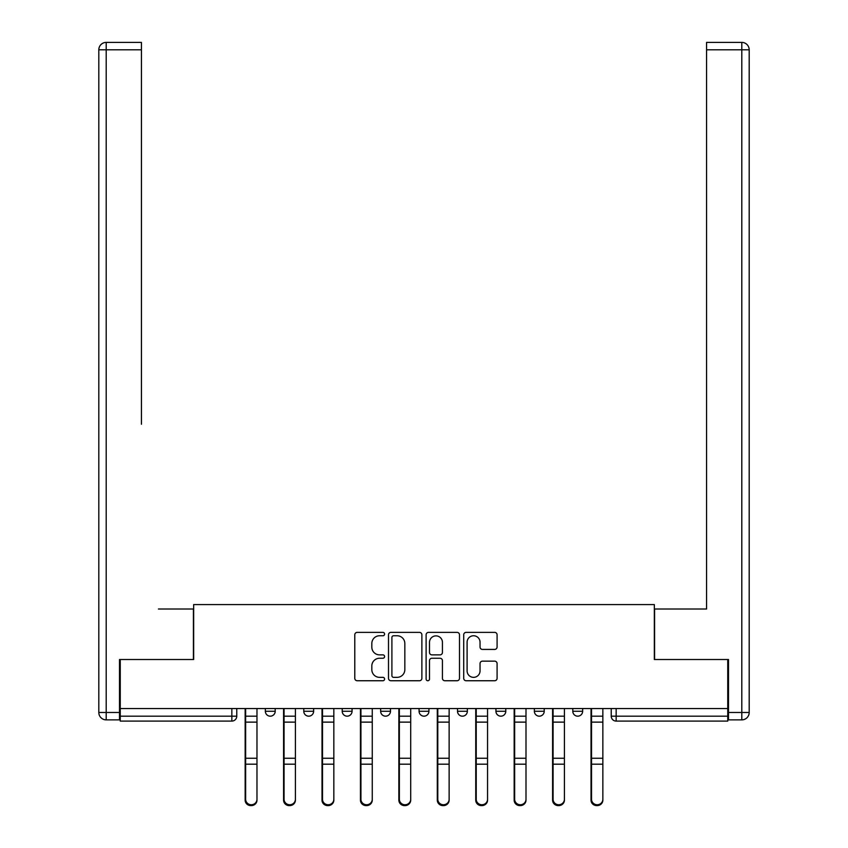 <?xml version="1.0" encoding="UTF-8"?>
<svg xmlns="http://www.w3.org/2000/svg" width="848" height="848" viewBox="0 0 848 848"><rect width="100%" height="100%" fill="white"/><g stroke="black" fill="none" stroke-linecap="round" stroke-linejoin="round"><path stroke-width="1.27" d="M384.589 634.071A1.696 1.696 0 0 0 382.893 632.375L357.199 632.375A2.417 2.417 0 0 0 354.782 634.792L354.782 678.315A2.417 2.417 0 0 0 357.199 680.743L382.893 680.743A1.696 1.696 0 0 0 384.589 679.047A1.696 1.696 0 0 0 382.893 677.351L379.565 677.351A7.738 7.738 0 0 1 371.827 669.613L371.827 665.987A7.738 7.738 0 0 1 379.565 658.249L382.893 658.249A1.696 1.696 0 0 0 384.589 656.553A1.696 1.696 0 0 0 382.893 654.868L379.565 654.868A7.738 7.738 0 0 1 371.827 647.13L371.827 643.494A7.738 7.738 0 0 1 379.565 635.756L382.893 635.756A1.696 1.696 0 0 0 384.589 634.071M419.071 711.249L419.071 708.536L419.071 711.249A4.929 4.929 0 0 0 424 716.178A4.929 4.929 0 0 1 419.071 711.249L428.929 711.249A4.929 4.929 0 0 1 424 716.178M342.21 708.536L342.21 711.249L352.068 711.249A4.929 4.929 0 0 1 347.139 716.178A4.929 4.929 0 0 1 342.21 711.249L342.21 708.536M303.775 711.249L303.775 708.536L303.775 711.249A4.929 4.929 0 0 0 308.704 716.178A4.929 4.929 0 0 1 303.775 711.249L313.633 711.249A4.929 4.929 0 0 1 308.704 716.178A4.929 4.929 0 0 0 313.633 711.249A4.929 4.929 0 0 1 308.704 716.178M265.35 711.249L265.35 708.536L265.35 711.249A4.929 4.929 0 0 0 270.279 716.178A4.929 4.929 0 0 1 265.35 711.249L275.208 711.249A4.929 4.929 0 0 1 270.279 716.178A4.929 4.929 0 0 0 275.208 711.249A4.929 4.929 0 0 1 270.279 716.178M494.67 649.42A2.417 2.417 0 0 0 497.087 647.003L497.087 634.792A2.417 2.417 0 0 0 494.67 632.375L466.135 632.375A2.417 2.417 0 0 0 463.718 634.792L463.718 678.315A2.417 2.417 0 0 0 466.135 680.743L494.67 680.743A2.417 2.417 0 0 0 497.087 678.315L497.087 663.571A2.417 2.417 0 0 0 494.67 661.154L482.459 661.154A2.417 2.417 0 0 0 480.042 663.571L480.042 670.885A6.466 6.466 0 0 1 473.576 677.351A6.466 6.466 0 0 1 467.1 670.885L467.1 642.233A6.466 6.466 0 0 1 473.576 635.756A6.466 6.466 0 0 1 480.042 642.233L480.042 647.003A2.417 2.417 0 0 0 482.459 649.42L494.67 649.42M120.246 708.536L120.246 659.511L193.662 659.511L193.662 604.582L654.338 604.582L654.338 659.511L727.754 659.511L727.754 708.536L120.246 708.536L120.246 716.178L236.772 716.178L236.772 708.536M421.88 634.792A2.417 2.417 0 0 0 419.463 632.375L390.928 632.375A2.417 2.417 0 0 0 388.511 634.792L388.511 678.315A2.417 2.417 0 0 0 390.928 680.743L419.463 680.743A2.417 2.417 0 0 0 421.88 678.315L421.88 634.792M428.537 632.375L457.072 632.375A2.417 2.417 0 0 1 459.489 634.792L459.489 678.315A2.417 2.417 0 0 1 457.072 680.743L444.861 680.743A2.417 2.417 0 0 1 442.433 678.315L442.433 660.666A2.417 2.417 0 0 0 440.017 658.249L431.918 658.249A2.417 2.417 0 0 0 429.501 660.666L429.501 679.047A1.696 1.696 0 0 1 427.805 680.743A1.696 1.696 0 0 1 426.12 679.047L426.12 634.792A2.417 2.417 0 0 1 428.537 632.375M611.228 708.536L611.228 716.178L727.754 716.178L727.754 721.097L616.157 721.097A4.929 4.929 0 0 1 611.228 716.178M727.754 708.536L727.754 716.178M236.772 716.178A4.929 4.929 0 0 1 231.843 721.097A4.929 4.929 0 0 0 236.772 716.178A4.929 4.929 0 0 1 231.843 721.097L120.246 721.097L120.246 716.178M582.65 708.536L582.65 711.249A4.929 4.929 0 0 1 577.721 716.178A4.929 4.929 0 0 1 572.792 711.249L582.65 711.249L582.65 708.536M572.792 708.536L572.792 711.249M544.225 708.536L544.225 711.249A4.929 4.929 0 0 1 539.296 716.178A4.929 4.929 0 0 1 534.367 711.249L544.225 711.249M534.367 708.536L534.367 711.249M505.79 708.536L505.79 711.249A4.929 4.929 0 0 1 500.861 716.178A4.929 4.929 0 0 1 495.932 711.249L505.79 711.249M495.932 708.536L495.932 711.249M467.354 708.536L467.354 711.249A4.929 4.929 0 0 1 462.436 716.178A4.929 4.929 0 0 1 457.507 711.249L467.354 711.249A4.929 4.929 0 0 1 462.436 716.178A4.929 4.929 0 0 0 467.354 711.249M457.507 708.536L457.507 711.249M428.929 708.536L428.929 711.249M390.493 708.536L390.493 711.249A4.929 4.929 0 0 1 385.564 716.178A4.929 4.929 0 0 1 380.646 711.249L390.493 711.249A4.929 4.929 0 0 1 385.564 716.178A4.929 4.929 0 0 0 390.493 711.249L390.493 708.536M380.646 708.536L380.646 711.249M352.068 708.536L352.068 711.249L352.068 708.536M313.633 708.536L313.633 711.249L313.633 708.536M275.208 708.536L275.208 711.249L275.208 708.536M393.589 635.756A1.696 1.696 0 0 0 391.903 637.452L391.903 675.655A1.696 1.696 0 0 0 393.589 677.351L397.097 677.351A7.738 7.738 0 0 0 404.835 669.613L404.835 643.494A7.738 7.738 0 0 0 397.097 635.756L393.589 635.756M442.433 642.349A6.466 6.466 0 0 0 435.967 635.883A6.466 6.466 0 0 0 429.501 642.349L429.501 652.451A2.417 2.417 0 0 0 431.918 654.868L440.017 654.868A2.417 2.417 0 0 0 442.433 652.451L442.433 642.349M245.146 708.536L245.146 800.141A5.671 5.459 180 0 0 251.061 805.6M256.976 799.282L256.976 800.141A5.671 5.459 180 0 1 251.305 805.6A5.671 5.459 180 0 1 245.644 800.141L245.644 799.282A5.671 5.459 0 0 0 251.305 804.741A5.671 5.459 0 0 0 256.976 799.282L256.976 764.186L245.644 764.186L245.644 799.282M245.644 708.536L245.644 764.186M256.976 708.536L256.976 764.186M283.582 708.536L283.582 800.141A5.671 5.459 180 0 0 289.497 805.6M322.007 708.536L322.007 800.141A5.671 5.459 180 0 0 327.922 805.6M119.504 712.479L119.504 719.867L106.201 719.867A7.388 7.388 0 0 1 98.813 712.479L98.813 49.788L106.201 49.788L106.201 42.4L141.436 42.4L141.436 49.788L106.201 49.788L106.201 712.479L119.504 712.479L119.504 659.511L193.418 659.511L193.418 609.012L158.428 609.012M141.436 49.788L141.436 424.244M106.201 42.4A7.388 7.388 0 0 0 98.813 49.788A7.388 7.388 0 0 1 106.201 42.4M689.572 609.012L706.564 609.012L706.564 42.4L741.799 42.4L722.337 42.4M728.496 712.479L741.799 712.479L741.799 49.788L749.187 49.788A7.388 7.388 0 0 0 741.799 42.4A7.388 7.388 0 0 1 749.187 49.788A7.388 7.388 0 0 0 741.799 42.4A7.388 7.388 0 0 1 749.187 49.788L749.187 712.479A7.388 7.388 0 0 1 741.799 719.867L728.496 719.867L728.496 659.511L654.582 659.511L654.582 609.012L706.564 609.012L706.564 424.244M741.799 719.867A7.388 7.388 0 0 0 749.187 712.479L741.799 712.479L741.799 719.867M295.401 799.282L295.401 800.141A5.671 5.459 180 0 1 289.74 805.6A5.671 5.459 180 0 1 284.069 800.141L284.069 799.282A5.671 5.459 0 0 0 289.74 804.741A5.671 5.459 0 0 0 295.401 799.282L295.401 764.186L284.069 764.186L284.069 799.282M284.069 708.536L284.069 764.186M295.401 708.536L295.401 764.186M333.836 799.282L333.836 800.141A5.671 5.459 180 0 1 328.165 805.6A5.671 5.459 180 0 1 322.505 800.141L322.505 799.282A5.671 5.459 0 0 0 328.165 804.741A5.671 5.459 0 0 0 333.836 799.282L333.836 764.186L322.505 764.186L322.505 799.282M322.505 708.536L322.505 764.186M333.836 708.536L333.836 764.186M360.442 708.536L360.442 800.141A5.671 5.459 180 0 0 366.357 805.6M398.867 708.536L398.867 800.141A5.671 5.459 180 0 0 404.782 805.6M437.303 708.536L437.303 800.141A5.671 5.459 180 0 0 443.218 805.6M372.261 799.282L372.261 800.141A5.671 5.459 180 0 1 366.601 805.6A5.671 5.459 180 0 1 360.93 800.141L360.93 799.282A5.671 5.459 0 0 0 366.601 804.741A5.671 5.459 0 0 0 372.261 799.282L372.261 764.186L360.93 764.186L360.93 799.282M360.93 708.536L360.93 764.186M372.261 708.536L372.261 764.186M410.697 799.282L410.697 800.141A5.671 5.459 180 0 1 405.026 805.6A5.671 5.459 180 0 1 399.366 800.141L399.366 799.282A5.671 5.459 0 0 0 405.026 804.741A5.671 5.459 0 0 0 410.697 799.282L410.697 764.186L399.366 764.186L399.366 799.282M399.366 708.536L399.366 764.186M410.697 708.536L410.697 764.186M449.133 799.282L449.133 800.141A5.671 5.459 180 0 1 443.462 805.6A5.671 5.459 180 0 1 437.791 800.141L437.791 799.282A5.671 5.459 0 0 0 443.462 804.741A5.671 5.459 0 0 0 449.133 799.282L449.133 764.186L437.791 764.186L437.791 799.282M437.791 708.536L437.791 764.186M449.133 708.536L449.133 764.186M475.739 708.536L475.739 800.141A5.671 5.459 180 0 0 481.643 805.6M487.558 799.282L487.558 800.141A5.671 5.459 180 0 1 481.897 805.6A5.671 5.459 180 0 1 476.226 800.141L476.226 799.282A5.671 5.459 0 0 0 481.897 804.741A5.671 5.459 0 0 0 487.558 799.282L487.558 764.186L476.226 764.186L476.226 799.282M476.226 708.536L476.226 764.186M487.558 708.536L487.558 764.186M514.164 708.536L514.164 800.141A5.671 5.459 180 0 0 520.078 805.6M525.993 799.282L525.993 800.141A5.671 5.459 180 0 1 520.322 805.6A5.671 5.459 180 0 1 514.662 800.141L514.662 799.282A5.671 5.459 0 0 0 520.322 804.741A5.671 5.459 0 0 0 525.993 799.282L525.993 764.186L514.662 764.186L514.662 799.282M514.662 708.536L514.662 764.186M525.993 708.536L525.993 764.186M552.599 708.536L552.599 800.141A5.671 5.459 180 0 0 558.503 805.6M564.418 799.282L564.418 800.141A5.671 5.459 180 0 1 558.758 805.6A5.671 5.459 180 0 1 553.087 800.141L553.087 799.282A5.671 5.459 0 0 0 558.758 804.741A5.671 5.459 0 0 0 564.418 799.282L564.418 764.186L553.087 764.186L553.087 799.282M553.087 708.536L553.087 764.186M564.418 708.536L564.418 764.186M591.024 708.536L591.024 800.141A5.671 5.459 180 0 0 596.939 805.6M602.854 799.282L602.854 800.141A5.671 5.459 180 0 1 597.183 805.6A5.671 5.459 180 0 1 591.522 800.141L591.522 799.282A5.671 5.459 0 0 0 597.183 804.741A5.671 5.459 0 0 0 602.854 799.282L602.854 764.186L591.522 764.186L591.522 799.282M591.522 708.536L591.522 764.186M602.854 708.536L602.854 764.186M231.843 708.536L231.843 721.097M616.157 708.536L616.157 721.097M245.146 716.178L256.976 716.178M256.976 758.26L245.644 758.26M256.976 722.125L245.644 722.125M283.582 716.178L295.401 716.178M322.007 716.178L333.836 716.178M106.201 719.867L106.201 712.479L98.813 712.479M741.799 42.4L741.799 49.788L706.564 49.788M295.401 758.26L284.069 758.26M295.401 722.125L284.069 722.125M333.836 758.26L322.505 758.26M333.836 722.125L322.505 722.125M360.442 716.178L372.261 716.178M398.867 716.178L410.697 716.178M437.303 716.178L449.133 716.178M372.261 758.26L360.93 758.26M372.261 722.125L360.93 722.125M410.697 758.26L399.366 758.26M410.697 722.125L399.366 722.125M449.133 758.26L437.791 758.26M449.133 722.125L437.791 722.125M475.739 716.178L487.558 716.178M487.558 758.26L476.226 758.26M487.558 722.125L476.226 722.125M514.164 716.178L525.993 716.178M525.993 758.26L514.662 758.26M525.993 722.125L514.662 722.125M552.599 716.178L564.418 716.178M564.418 758.26L553.087 758.26M564.418 722.125L553.087 722.125M591.024 716.178L602.854 716.178M602.854 758.26L591.522 758.26M602.854 722.125L591.522 722.125"/></g></svg>
